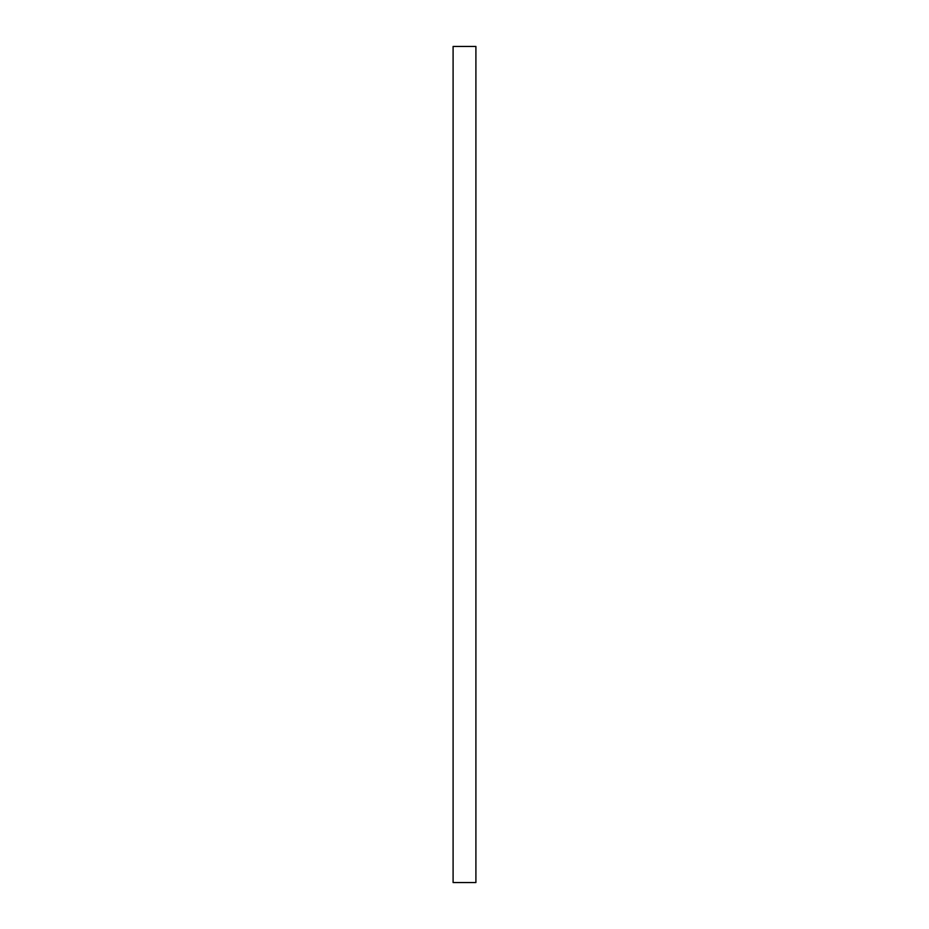<?xml version="1.0" encoding="UTF-8"?>
<svg xmlns="http://www.w3.org/2000/svg" width="929" height="929" viewBox="0 0 929 929"><rect width="100%" height="100%" fill="white"/><g stroke="black" fill="none" stroke-linecap="round" stroke-linejoin="round"><path stroke-width="1.39" d="M475.903 46.45L475.903 882.55L453.097 882.55L453.097 46.45L475.903 46.45"/></g></svg>
